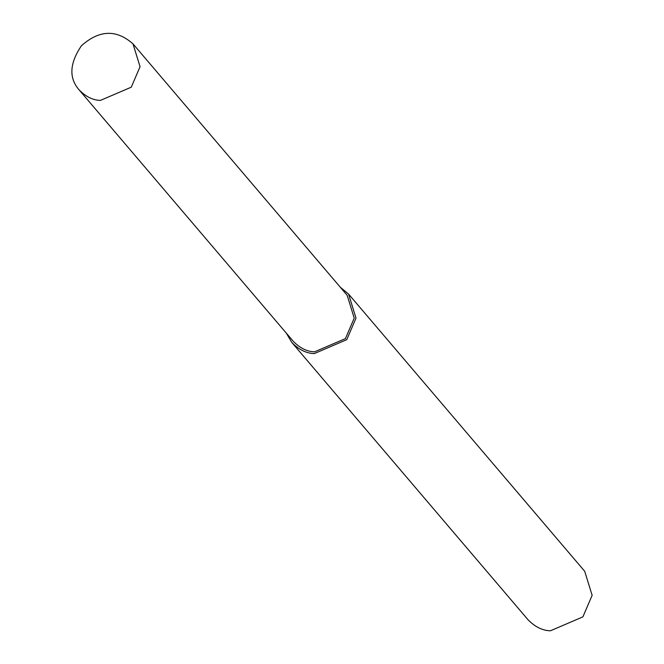 <?xml version="1.0" encoding="UTF-8"?>
<svg xmlns="http://www.w3.org/2000/svg" width="664" height="664" viewBox="0 0 664 664"><rect width="100%" height="100%" fill="white"/><g stroke="black" fill="none" stroke-linecap="round" stroke-linejoin="round"><path stroke-width="1" d="M286.325 333.137L291.795 342.433L527.93 619.645C534.927 626.849 542.413 630.568 550.398 630.8L582.892 616.873L592.13 595.326L584.702 571.281L348.575 294.077L340.267 287.197M291.795 342.433C298.792 349.646 306.287 353.364 314.271 353.597L346.766 339.669L356.004 318.114L348.575 294.077M79.057 89.806L293.214 341.23C299.862 348.077 306.984 351.605 314.57 351.829L345.429 338.599L354.219 318.122L347.156 295.281L132.991 43.865C116.391 29.216 99.193 29.855 81.415 45.766C69.546 63.362 68.757 78.037 79.057 89.806C85.697 96.653 92.819 100.181 100.405 100.405L131.273 87.175L140.054 66.699L132.991 43.865"/></g></svg>
